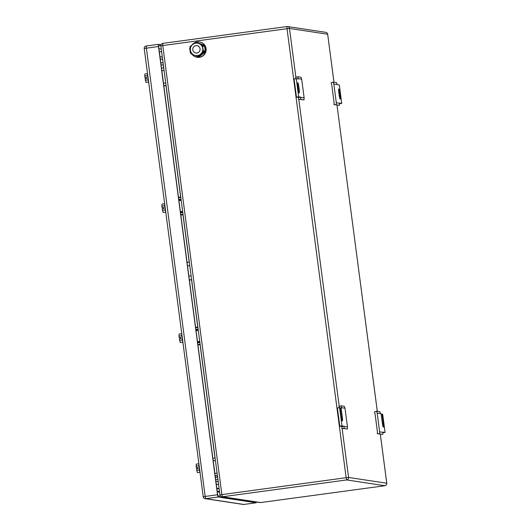 <?xml version="1.0" encoding="UTF-8"?>
<svg xmlns="http://www.w3.org/2000/svg" width="531" height="531" viewBox="0 0 531 531"><rect width="100%" height="100%" fill="white"/><g stroke="black" fill="none" stroke-linecap="round" stroke-linejoin="round"><path stroke-width="0.8" d="M333.972 104.627L336.163 104.793L336.315 102.768L333.846 84.031L333.183 82.119L331.105 82.863L331.702 84.555L334.105 102.835L333.972 104.627L339.475 105.291L339.601 103.041L341.752 103.366L339.601 103.658M333.846 84.031L337.158 84.535L336.495 82.624L333.183 82.119M341.752 103.366L339.342 85.086L337.158 84.535M336.315 102.768L339.628 103.273M336.163 104.793L339.475 105.291M339.8 93.038L340.086 95.235A4.062 0.458 82.3 0 1 340.159 99.184A4.062 0.458 82.3 0 1 339.143 95.089L338.851 92.898A4.062 0.458 82.3 0 1 338.778 88.949A4.062 0.458 82.3 0 1 339.8 93.038L338.884 93.164M298.621 97.458L296.471 97.133L294.061 78.853L298.395 78.88L297.699 76.743L301.004 77.247L301.674 79.159L304.144 97.89L303.991 99.914L298.488 99.251L298.621 97.458L300.798 97.166L300.679 99.41L298.488 99.251M303.991 99.914L300.679 99.41M304.144 97.89L300.831 97.392M297.699 76.743L295.621 77.48L296.006 78.588M301.674 79.159L298.362 78.654M296.471 97.133L298.648 96.834L296.245 78.555M300.798 97.166L298.648 96.834M298.196 88.883L297.904 86.692A4.062 0.458 82.3 0 1 297.831 82.743A4.062 0.458 82.3 0 1 298.853 86.832L299.139 89.029A4.062 0.458 82.3 0 1 299.212 92.978A4.062 0.458 82.3 0 1 298.196 88.883M377.295 433.701L379.486 433.86L379.638 431.842L377.169 413.105L376.506 411.193L374.428 411.93L375.025 413.629L377.428 431.909L377.295 433.701L382.798 434.365L382.924 432.115L385.075 432.44L382.924 432.732M377.169 413.105L380.481 413.603L379.818 411.698L376.506 411.193M382.353 423.333L383.269 423.207A4.062 0.458 82.3 0 1 383.336 427.156A4.062 0.458 82.3 0 1 382.32 423.068L381.119 413.921L380.481 413.603M379.638 431.842L382.951 432.34M379.486 433.86L382.798 434.365M381.152 414.193L382.665 414.16L385.075 432.44M383.269 423.207L382.061 414.067M340.205 407.987L341.718 407.954L341.021 405.817L344.334 406.315L344.997 408.226L347.466 426.964L347.314 428.988L341.811 428.325L341.944 426.532L344.121 426.234L344.002 428.484L341.811 428.325M347.314 428.988L344.002 428.484M347.466 426.964L344.154 426.459M341.021 405.817L338.944 406.554L339.329 407.662M344.997 408.226L341.685 407.728M341.944 426.532L339.794 426.207L337.384 407.921L340.165 407.715L341.373 416.862A4.062 0.458 82.3 0 0 342.389 420.95A4.062 0.458 82.3 0 0 342.316 417.001L341.114 407.861M339.794 426.207L341.971 425.908L339.568 407.629M344.121 426.234L341.971 425.908M164.072 70.417L161.909 70.709M163.468 83.254L165.718 82.949M163.8 85.737L166.044 85.431M161.49 68.187L163.734 67.882M166.064 85.571L163.82 85.909M161.902 70.663L164.066 70.371M215.433 460.55L213.27 460.842M214.836 473.387L217.079 473.081M215.161 475.869L217.411 475.564M212.851 458.319L215.101 458.014M217.425 475.703L215.181 476.041M213.263 460.795L215.427 460.503M187.523 265.925L189.766 265.619M191.114 275.854L188.87 276.16M187.058 262.387L189.301 262.082M191.611 279.631L189.368 279.937M189.381 280.063L191.625 279.724M181.469 214.949L181.456 214.949A0.372 0.372 0 0 0 181.463 214.949L183.062 214.697L181.456 214.955M219.17 488.932L216.834 488.58M219.124 488.613L216.794 488.261M162.612 59.359L160.276 59.007M214.61 471.037L213.123 460.417L214.524 471.05M163.249 80.904L161.763 70.284L163.163 80.918M164.603 203.366A5.164 0.584 82.3 0 0 164.882 207.794A5.164 0.584 82.3 0 0 165.785 212.32M164.663 205.729L161.875 206.108L162.028 204.057L164.59 203.712M161.875 206.108L162.081 207.667L163.535 207.468L163.674 208.57L162.22 208.763L163.136 212.5L165.732 212.154M162.426 210.329L165.221 209.951M162.081 207.667L163.561 207.714M198.846 463.444A5.164 0.584 82.3 0 0 199.125 467.871A5.164 0.584 82.3 0 0 200.021 472.391M198.906 465.8L196.112 466.178L196.264 464.134L198.826 463.789M196.112 466.178L196.317 467.745L197.771 467.545L197.917 468.641L196.463 468.84L197.379 472.577L199.968 472.225M196.669 470.4L199.464 470.021M196.317 467.745L197.804 467.791M147.485 73.311A5.164 0.584 82.3 0 0 147.764 77.738A5.164 0.584 82.3 0 0 148.66 82.259M147.538 75.667L144.751 76.046L144.903 74.001L147.465 73.656M144.751 76.046L144.956 77.612L146.41 77.413L146.556 78.508L145.102 78.707L146.012 82.444L148.607 82.093M145.308 80.267L148.103 79.889M144.956 77.612L146.443 77.659M181.721 333.388A5.164 0.584 82.3 0 0 182 337.816A5.164 0.584 82.3 0 0 182.903 342.336M181.781 335.745L178.987 336.123L179.139 334.079L181.702 333.733M178.987 336.123L179.193 337.689L180.646 337.49L180.792 338.586L179.339 338.785L180.255 342.522L182.85 342.17M179.544 340.344L182.339 339.966M179.193 337.689L180.679 337.729M219.588 492.131L217.252 491.779M219.509 491.494L217.172 491.142M159.984 56.764L162.32 57.116M218.068 497.003L256.181 502.777L243.829 504.45A2.217 2.197 98.6 0 1 243.205 504.443A2.217 2.217 0 0 0 243.835 504.45L205.716 498.675A2.217 2.197 98.6 0 1 203.247 496.777L205.172 496.439L146.125 46.018A2.217 2.217 0 0 0 144.22 48.5L158.504 46.502L217.524 494.766L205.172 496.439L205.716 498.675L218.068 497.003L217.524 494.766M160.986 44.723L158.477 44.345L146.125 46.018L158.47 44.345L158.504 46.502M256.274 501.987L256.188 502.777L243.835 504.45M220.81 496.339L218.055 495.921L217.504 493.691L158.782 47.617L158.742 45.46L160.827 45.779M196.901 52.987A3.69 3.664 98.6 0 1 192.76 49.303A3.69 3.664 98.6 0 1 196.974 45.679A3.69 3.664 98.6 0 1 196.901 52.987M198.05 56.465L198.614 56.698L204.316 52.27L204.15 51.009L203.519 51.069A6.365 6.319 98.6 0 1 203.486 51.195M203.519 46.204L203.373 45.095L200.346 43.841M199.264 43.396L196.57 42.467M204.316 52.27L204.84 52.35L199.138 56.777L198.614 56.698M204.023 46.144L203.897 45.175L203.373 45.095M204.84 52.35L204.667 51.036M203.897 45.175L196.722 42.341M195.879 42.215A7.746 7.693 98.6 0 1 205.889 49.662A7.746 7.693 98.6 0 1 192.03 54.255M192.036 44.969A7.746 7.693 98.6 0 1 195.441 42.367M199.357 41.936L199.603 41.976A7.746 7.693 98.6 0 1 199.457 57.315A7.746 7.693 98.6 0 1 197.28 57.295L197.034 57.262M190.768 52.775L190.324 52.868L190.795 52.914M190.131 48.022L189.693 48.115L190.33 52.874L189.693 48.115M202.782 52.815A6.365 6.319 98.6 0 1 199.258 55.556M200.937 44.265A6.365 6.319 98.6 0 0 198.328 43.184L198.355 43.184A6.365 6.319 98.6 0 1 201.176 44.365M202.484 53.054A6.365 6.319 98.6 0 1 199.41 55.443M204.601 46.104L205.231 50.857L205.59 50.91L204.966 46.157L202.849 46.283M205.231 50.857L203.473 51.042M205.59 50.91L204.136 51.003M200.366 54.315L197.578 56.538L194.193 55.158A6.272 6.226 -81.4 0 0 202.749 48.513A6.272 6.226 -81.4 0 0 192.773 44.392A6.272 6.226 -81.4 0 0 194.193 55.158L190.934 53.79L189.985 46.609L195.693 42.188L202.338 44.936L203.287 52.118L200.366 54.315M202.338 44.936L203.585 52.157L197.578 56.538M195.693 42.188L202.643 44.982M339.176 95.354L340.086 95.235M297.937 86.958L298.853 86.832M298.23 89.148L299.139 89.029M341.406 417.127L342.316 417.001M182.631 211.404L180.381 211.71M181.171 200.293L178.92 200.599M178.821 199.842L181.071 199.537L178.821 199.829M180.474 212.407L182.724 212.101L180.474 212.407M178.768 199.45L181.018 199.145M180.52 212.758L182.77 212.453M183.003 214.212L180.752 214.517M183.049 214.59L180.799 214.889M178.535 197.698L180.786 197.393M178.489 197.34L180.739 197.034L178.489 197.34M199.749 341.426L197.499 341.732M198.289 330.309L196.039 330.614M195.939 329.857L198.189 329.552L195.939 329.851M197.592 342.429L199.842 342.123L197.592 342.422M195.886 329.472L198.136 329.167M197.638 342.78L199.888 342.475M200.121 344.227L197.871 344.533M200.167 344.606L197.917 344.911M195.654 327.713L197.904 327.408M195.607 327.361L197.857 327.056L195.607 327.361M384.895 485.726L346.683 479.938L222.436 496.77L221.885 494.534L162.771 45.54L287.025 28.707L346.132 477.701L219.967 494.872A2.217 2.197 98.6 0 0 221.812 496.764L260.011 502.552A2.217 2.217 0 0 0 260.635 502.558A2.217 2.197 98.6 0 1 260.011 502.552M295.906 77.38L289.461 28.448L287.025 28.707L286.992 26.55A2.217 2.197 98.6 0 1 289.461 28.448L327.654 34.236A2.217 2.197 -81.4 0 0 325.808 32.345A2.217 2.217 0 0 1 327.673 34.243L333.972 82.239M325.808 32.345L287.61 26.557A2.217 2.217 0 0 0 286.986 26.55L162.745 43.383A2.217 2.217 0 0 0 160.84 45.865L160.853 45.872A2.217 2.197 -81.4 0 1 162.725 43.383M260.648 502.558L222.436 496.77A2.217 2.197 98.6 0 1 221.812 496.764A2.217 2.217 0 0 1 219.947 494.865L160.84 45.865L162.771 45.54L162.738 43.383L286.986 26.55M216.263 484.239L218.599 484.591M260.635 502.558L384.875 485.726L260.635 502.558M380.309 434.159L386.767 483.237A2.217 2.197 98.6 0 1 384.875 485.726A2.217 2.217 0 0 0 386.78 483.243L348.575 477.449L342.11 428.371M163.322 64.762L163.103 63.063M217.624 477.196L217.856 478.949M215.374 477.502L217.531 477.21L217.332 475.716M215.002 458.027L200.087 344.732M197.764 327.069L191.532 279.737M189.209 262.095L182.969 214.716M180.646 197.047L165.971 85.584M163.641 67.895L163.229 64.775L161.079 65.067M160.8 62.943L163.044 62.638L160.8 62.943M217.922 479.466L215.672 479.772M215.891 481.405L218.221 481.763M341.918 426.891L341.864 426.519M339.229 406.454L298.787 99.297M298.595 97.823L298.541 97.445M377.302 411.313L336.986 105.085L377.315 411.313M346.132 477.701L348.575 477.449A2.217 2.197 -81.4 0 1 346.683 479.938L346.132 477.701M144.233 48.507L144.22 48.5A2.217 2.197 98.6 0 1 146.105 46.024M161.258 49.078L158.928 48.719M159.3 51.553L161.636 51.905M386.78 483.243L380.322 434.159M333.992 82.245L327.673 34.243M144.22 48.5L203.234 496.77A2.217 2.217 0 0 0 205.099 498.669L243.205 504.443M196.974 45.679L198.222 45.872M195.866 52.981L197.114 53.166"/></g></svg>
